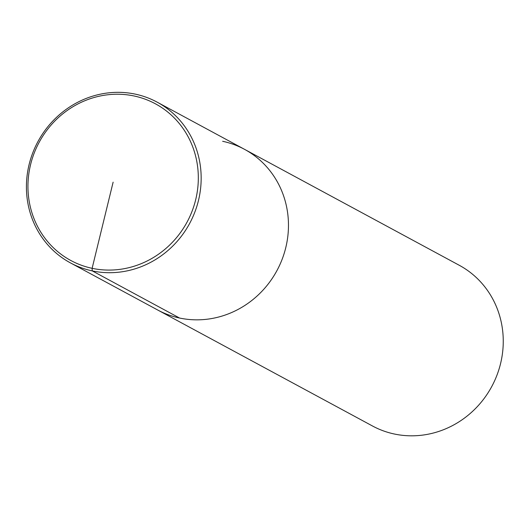 <?xml version="1.0" encoding="UTF-8"?>
<svg xmlns="http://www.w3.org/2000/svg" width="529" height="529" viewBox="0 0 529 529"><rect width="100%" height="100%" fill="white"/><g stroke="black" fill="none" stroke-linecap="round" stroke-linejoin="round"><path stroke-width="0.79" d="M70.39 262.867A91.319 86.187 -61.6 0 0 189.627 223.476A91.319 86.187 -61.6 0 0 157.179 102.17A91.319 86.187 -61.6 0 0 135.338 94.142A91.319 86.187 -61.6 0 0 32.798 152.769A91.319 86.187 -61.6 0 0 70.39 262.867L372.495 425.99A91.319 86.187 -61.6 0 0 491.719 386.593A91.319 86.187 -61.6 0 0 459.271 265.287L244.484 149.31A91.319 86.187 -61.6 0 0 222.643 141.289M244.491 149.31A91.319 86.187 -61.6 0 1 276.932 270.617A91.319 86.187 -61.6 0 1 157.702 310.007A91.319 86.187 -61.6 0 0 276.932 270.617A91.319 86.187 -61.6 0 0 244.491 149.31L157.179 102.163M134.135 95.994A89.037 84.032 -61.6 0 0 31.132 210.053A89.037 84.032 -61.6 0 0 174.12 240.431A89.037 84.032 -61.6 0 0 134.135 95.994M113.127 182.161L92.125 268.322L92.251 270.888L179.556 318.035"/></g></svg>

